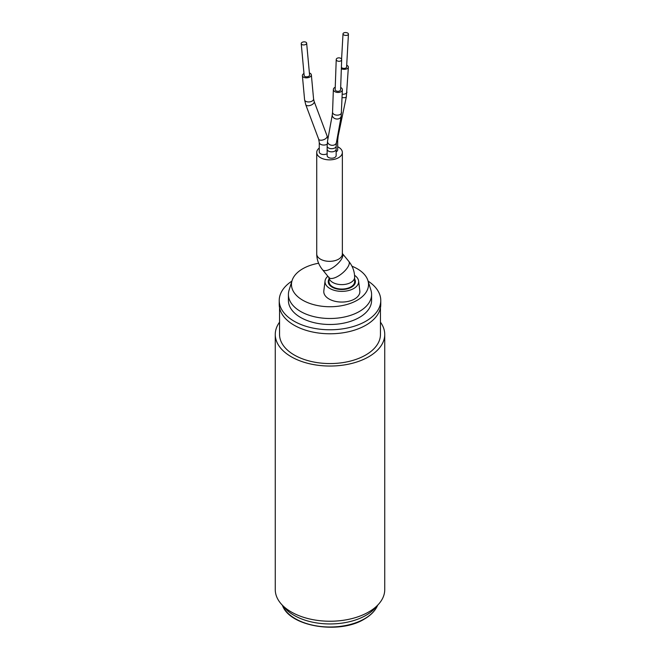 <?xml version="1.0" encoding="UTF-8"?>
<svg xmlns="http://www.w3.org/2000/svg" width="660" height="660" viewBox="0 0 660 660"><rect width="100%" height="100%" fill="white"/><g stroke="black" fill="none" stroke-linecap="round" stroke-linejoin="round"><path stroke-width="0.99" d="M380.457 322.179A54.739 31.606 180 0 1 384.739 334.43L384.739 589.628A54.739 31.606 180 0 1 350.947 618.832A54.739 31.606 180 0 1 291.291 611.977A54.739 31.606 180 0 1 275.261 589.628L275.261 334.43A54.739 31.606 180 0 1 279.543 322.179M384.739 334.43A54.739 31.606 180 0 1 350.947 363.635A54.739 31.606 180 0 1 291.291 356.779A54.739 31.606 180 0 1 275.261 334.43M380.457 307.684L380.457 334.43A50.457 29.131 180 0 1 349.313 361.35A50.457 29.131 180 0 1 294.319 355.03A50.457 29.131 180 0 1 279.543 334.43L279.543 307.684M283.181 606.004A50.803 29.329 0 0 0 294.079 615.367A50.803 29.329 0 0 0 376.819 606.004M368.099 281.102A50.77 29.312 180 0 1 380.77 300.473A50.77 29.312 180 0 1 365.054 321.676A50.77 29.312 180 0 1 310.027 327.418A50.77 29.312 180 0 1 279.229 300.473A50.77 29.312 180 0 1 291.901 281.102M380.77 300.473L380.77 304.466A50.77 29.312 180 0 1 365.054 325.669A50.77 29.312 180 0 1 310.027 331.419A50.77 29.312 180 0 1 279.229 304.466L279.229 300.473M351.962 266.211A38.536 22.25 180 0 1 367.925 280.558L370.936 290.235A41.588 24.016 180 0 1 371.588 294.484A41.588 24.016 180 0 1 358.718 311.85A41.588 24.016 180 0 1 313.64 316.561A41.588 24.016 180 0 1 288.412 294.484A41.588 24.016 180 0 1 289.063 290.235L292.075 280.558A38.536 22.25 180 0 1 303.394 268.397A38.536 22.25 180 0 1 318.615 263.241M371.588 294.484L371.588 300.473A41.588 24.016 180 0 1 358.718 317.839A41.588 24.016 180 0 1 313.64 322.55A41.588 24.016 180 0 1 288.412 300.473L288.412 294.484M367.925 280.558A38.536 22.25 180 0 1 356.606 300.589A38.536 22.25 180 0 1 311.759 304.087A38.536 22.25 180 0 1 292.075 280.558M354.568 275.319A16.822 9.71 180 0 1 358.603 280.97A16.822 9.71 180 0 1 353.438 288.684A16.822 9.71 180 0 1 334.661 290.441A16.822 9.71 180 0 1 325.05 280.97A16.822 9.71 180 0 1 327.855 276.251M358.603 280.97L359.824 290.911A18.043 10.42 180 0 1 354.28 299.178A18.043 10.42 180 0 1 334.141 301.067A18.043 10.42 180 0 1 323.829 290.911L325.05 280.97M353.966 284.023A12.969 7.483 180 0 1 354.346 284.699M354.643 279.064A13.579 7.837 180 0 1 355.369 282.208A13.579 7.837 180 0 1 351.202 287.331A13.579 7.837 180 0 1 336.93 288.973A13.579 7.837 180 0 1 328.284 282.208A13.579 7.837 180 0 1 329.01 279.064M352.679 285.59A11.319 6.534 180 0 1 352.927 286.168M330.726 286.168A11.319 6.534 180 0 1 330.965 285.59M330.998 286.39A11.319 6.534 180 0 1 331.303 285.887M352.341 285.887A11.319 6.534 180 0 1 352.646 286.39M329.307 284.699A12.969 7.483 180 0 1 329.678 284.023M329.01 277.662L329.01 281.655A12.82 7.4 0 0 0 339.892 288.973A12.82 7.4 0 0 0 354.643 281.655L354.643 277.216A12.82 7.4 180 0 1 354.494 278.338A12.82 7.4 180 0 1 339.892 284.534A12.82 7.4 180 0 1 329.035 277.703M337.689 146.743A12.82 7.4 180 0 1 342.358 152.452A12.82 7.4 180 0 1 327.599 159.769A12.82 7.4 180 0 1 316.726 152.452A12.82 7.4 180 0 1 319.267 148.03M336.517 142.09A4.505 2.599 180 0 0 336.699 141.958A4.505 2.599 180 0 0 337.689 140.332L337.689 149.828A4.505 2.599 180 0 1 336.154 151.783M336.154 149.383L336.154 155.595A4.505 2.599 180 0 1 330.974 158.161A4.505 2.599 180 0 1 327.146 155.595L327.146 149.251A4.505 2.599 180 0 1 327.154 149.119M333.292 151.668A4.505 2.599 180 0 1 330.974 151.816A4.505 2.599 180 0 1 327.146 149.251A4.505 2.599 180 0 0 327.459 150.191A4.505 2.599 180 0 0 333.292 151.668A4.505 2.599 180 0 0 336.163 149.251L336.163 146.099A4.505 2.599 180 0 1 333.292 148.525A4.505 2.599 180 0 1 327.459 147.048A4.505 2.599 180 0 1 327.154 146.099L327.558 140.959A4.505 3.523 -169.8 0 0 327.797 142.708A4.505 3.523 -169.8 0 0 333.556 145.192A4.505 3.523 -169.8 0 0 336.427 142.56L336.163 146.099M327.146 153.673A4.505 2.599 180 0 1 323.095 154.514A4.505 2.599 180 0 1 319.267 151.948L319.267 142.453A4.505 2.599 180 0 0 323.095 145.027A4.505 2.599 180 0 0 327.203 144.144M309.391 72.996A4.505 2.549 174.7 0 1 311.355 74.86A4.505 2.549 174.7 0 1 306.19 77.847A4.505 2.549 174.7 0 1 302.387 75.685A4.505 2.549 174.7 0 1 303.979 73.499M306.644 43.147L309.581 75.025A2.722 1.543 174.7 0 1 306.463 76.824A2.722 1.543 174.7 0 1 304.161 75.52L301.232 43.642A2.722 1.543 174.7 0 1 304.351 41.844A2.722 1.543 174.7 0 1 306.644 43.147A2.722 1.543 174.7 0 1 303.526 44.946A2.722 1.543 174.7 0 1 301.232 43.642M340.675 87.425A4.505 2.854 -177.9 0 1 342.07 88.663A4.505 2.854 -177.9 0 1 342.375 89.768A4.505 2.854 -177.9 0 1 338.654 92.433A4.505 2.854 -177.9 0 1 333.679 90.552A4.505 2.854 -177.9 0 1 333.374 89.447A4.505 2.854 -177.9 0 1 335.239 87.235M346.698 65.2A4.505 2.376 -176.8 0 1 348.373 67.188A4.505 2.376 -176.8 0 1 347.391 68.566A4.505 2.376 -176.8 0 1 341.344 68.797M348.439 34.13A2.722 1.435 -176.8 0 1 347.853 34.964A2.722 1.435 -176.8 0 1 344.792 35.294A2.722 1.435 -176.8 0 1 343.01 33.825A2.722 1.435 -176.8 0 1 343.604 33A2.722 1.435 -176.8 0 1 346.665 32.67A2.722 1.435 -176.8 0 1 348.439 34.13L346.591 67.089A2.722 1.435 -176.8 0 1 345.997 67.922A2.722 1.435 -176.8 0 1 341.393 67.419M341.665 59.681L340.593 89.702A2.722 1.724 -177.9 0 1 338.341 91.311A2.722 1.724 -177.9 0 1 335.338 90.172A2.722 1.724 -177.9 0 1 335.156 89.512L336.237 59.482A2.722 1.724 -177.9 0 1 338.481 57.874A2.722 1.724 -177.9 0 1 341.484 59.012A2.722 1.724 -177.9 0 1 341.665 59.681A2.722 1.724 -177.9 0 1 339.421 61.289A2.722 1.724 -177.9 0 1 336.418 60.151A2.722 1.724 -177.9 0 1 336.237 59.482M282.678 606.004C290.771 626.951 339.834 634.441 364.353 619.063C370.598 615.442 374.921 611.086 377.322 606.004A48.972 28.273 180 0 1 364.633 618.717A48.972 28.273 180 0 1 295.366 618.717A48.972 28.273 180 0 1 282.678 606.004L282.257 605.096M354.643 277.216C354.552 271.342 352.605 266.062 348.81 261.385A12.82 5.049 140.7 0 1 349.132 264.239A12.82 5.049 140.7 0 1 336.947 276.812A12.82 5.049 140.7 0 1 328.96 277.604L329.01 277.216M342.26 253.341L342.4 253.547A12.82 5.049 140.7 0 1 342.721 256.402A12.82 5.049 140.7 0 1 330.545 268.975A12.82 5.049 140.7 0 1 322.558 269.767C318.755 265.089 316.808 259.809 316.726 253.935A12.82 7.4 180 0 0 327.599 261.253A12.82 7.4 180 0 0 342.21 255.049A12.82 7.4 180 0 0 342.358 253.935L342.358 152.452M327.929 138.922L327.079 135.96A4.505 2.31 159.5 0 1 327.104 136.793A4.505 2.31 159.5 0 1 322.179 140.11A4.505 2.31 159.5 0 1 318.64 139.12L319.267 142.453M309.268 105.649A4.505 2.31 159.5 0 1 305.728 104.659L304.598 99.792A4.505 2.549 174.7 0 0 308.41 101.953A4.505 2.549 174.7 0 0 313.533 99.487A4.505 2.549 174.7 0 0 313.574 98.967L314.168 101.5A4.505 2.31 159.5 0 1 314.185 102.333A4.505 2.31 159.5 0 1 309.268 105.649M342.375 89.768L341.179 116.267A4.505 3.523 -169.8 0 1 338.299 118.899A4.505 3.523 -169.8 0 1 332.541 116.416A4.505 3.523 -169.8 0 1 332.31 114.667L327.558 140.959M341.558 112.472A4.505 2.854 -177.9 0 1 338.687 115.005A4.505 2.854 -177.9 0 1 332.863 113.256A4.505 2.854 -177.9 0 1 332.558 112.15L332.31 114.667M337.689 140.332L338.176 136.001A4.505 1.6 -168.2 0 1 337.499 136.636M348.373 67.188L346.343 96.797A4.505 1.6 -168.2 0 1 345.444 97.499A4.505 1.6 -168.2 0 1 342.094 97.54M346.97 92.111A4.505 2.376 -176.8 0 1 345.988 93.489A4.505 2.376 -176.8 0 1 342.218 94.223M377.322 606.004L377.743 605.096M342.4 253.547L348.81 261.385M314.168 101.5L327.079 135.96M311.355 74.86L313.574 98.967M327.154 146.099L327.154 149.251M333.374 89.447L332.558 112.15M343.01 33.825L341.583 59.21M346.343 96.797L338.176 136.001M341.179 116.267L336.427 142.56M302.387 75.685L304.598 99.792M305.728 104.659L318.64 139.12M316.726 152.452L316.726 253.935M322.558 269.767L328.96 277.604"/></g></svg>
